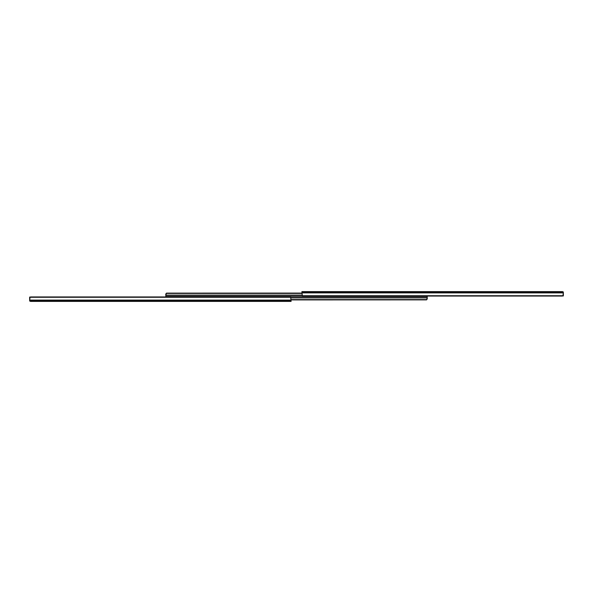 <?xml version="1.0" encoding="UTF-8"?>
<svg xmlns="http://www.w3.org/2000/svg" width="593" height="593" viewBox="0 0 593 593"><rect width="100%" height="100%" fill="white"/><g stroke="black" fill="none" stroke-linecap="round" stroke-linejoin="round"><path stroke-width="0.89" d="M302.297 295.722L562.957 295.722A1.542 1.09 0 0 1 562.201 296.055L303.053 296.055A1.542 1.09 0 0 1 302.297 295.722L301.904 291.608L562.431 291.608M562.957 295.722L563.35 292.46L562.616 291.712M563.091 291.993L563.091 291.808A0.771 0.771 0 0 1 563.35 292.386L563.35 295.937L562.601 295.937M290.703 297.278L30.043 297.278A1.542 1.09 180 0 1 30.799 296.945L289.947 296.945A1.542 1.09 180 0 1 290.703 297.278L291.096 301.392L30.569 301.392M30.043 297.278L29.65 300.54L30.384 301.288M29.909 301.007L29.909 301.192A0.771 0.771 0 0 1 29.65 300.614L29.65 297.063L30.399 297.063M167.322 296.945L167.322 296.5L427.219 296.5L165.781 296.5L166.248 293.394L301.904 293.394M291 297.671L427.219 297.671L427.219 296.5M427.219 297.671L426.752 299.606L291.096 299.606M291.067 297.886L427.219 297.886L427.219 298.805M427.219 298.961L426.537 299.88L427.219 298.961M426.752 299.606L291.096 299.784M291.096 299.917L426.537 299.88M425.678 296.5L425.678 296.055M301.933 295.114L165.781 295.114L165.781 294.195M165.781 294.039L166.463 293.12L165.781 294.039M166.248 293.394L301.904 293.216M301.904 293.083L166.463 293.12M301.904 292.06L563.172 292.06M301.904 292.898L563.35 292.898M291.096 300.94L29.828 300.94M291.096 300.102L29.65 300.102M302 295.329L165.781 295.329"/></g></svg>
